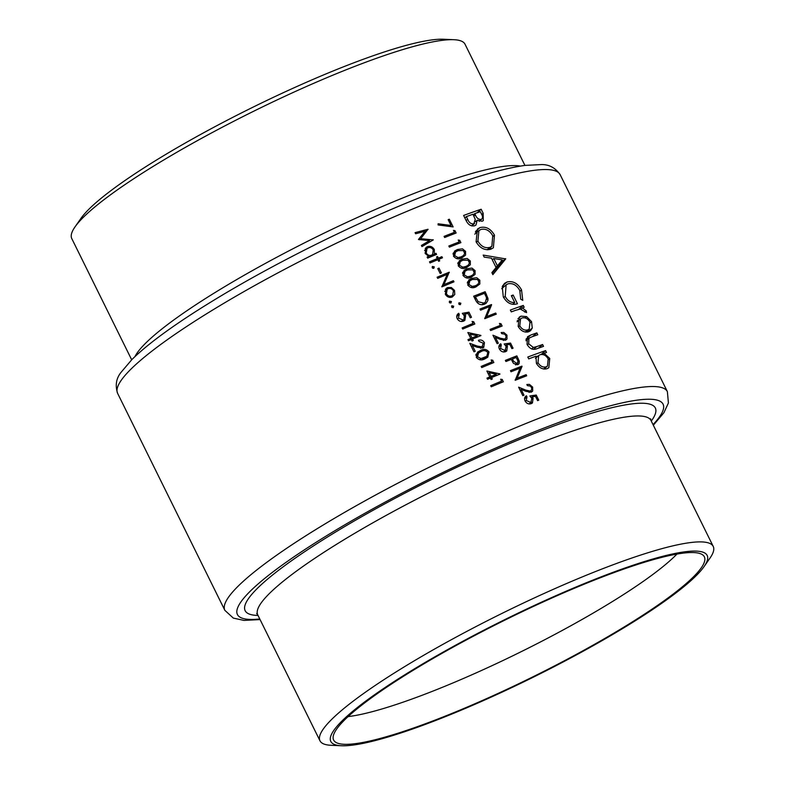 <?xml version="1.0" encoding="UTF-8"?>
<svg xmlns="http://www.w3.org/2000/svg" width="785" height="785" viewBox="0 0 785 785"><rect width="100%" height="100%" fill="white"/><g stroke="black" fill="none" stroke-linecap="round" stroke-linejoin="round"><path stroke-width="1.18" d="M518.012 361.228L517.06 363.641L513.508 361.139L512.458 358.931A246.804 37.758 -26.3 0 1 516.167 357.489L518.012 361.228M515.716 364.927L517.551 363.357L515.598 364.897M464.71 253.378L463.503 255.547L461.138 256.872L457.998 257.539L454.682 255.645L455.506 251.995L458.038 250.621L463.327 250.592L464.71 253.378M469.469 263.004L468.262 265.173L465.888 266.498L462.757 267.165L459.441 265.271L460.255 261.621L462.797 260.247L468.086 260.208L469.469 263.004M474.228 272.63L473.021 274.799L470.647 276.124L467.517 276.791L464.2 274.897L465.014 271.237L467.556 269.873L472.845 269.834L474.228 272.63M478.978 282.257L477.78 284.425L475.406 285.75L472.276 286.417L468.949 284.513L469.773 280.863L472.315 279.489L477.604 279.46L478.978 282.257M486.092 296.651L486.563 298.143L485.287 302.274L483.825 303.128L478.183 301.754L475.406 296.858A246.804 37.758 -26.3 0 1 484.453 293.325L486.092 296.651M341.514 745.75L331.162 745.299A219.329 33.559 -26.3 0 1 319.976 740.795A219.329 33.559 -26.3 0 1 406.561 665.454A219.329 33.559 -26.3 0 1 604.519 568.016A219.329 33.559 -26.3 0 1 713.231 546.429A219.329 33.559 -26.3 0 1 710.023 558.057L704.096 566.554A209.909 32.116 -26.3 0 1 434.851 720.787A209.909 32.116 -26.3 0 1 341.514 745.75A209.909 32.116 -26.3 0 1 393.442 682.008A209.909 32.116 -26.3 0 1 603.125 576.082A209.909 32.116 -26.3 0 1 704.096 566.554M601.869 577.161A206.769 31.636 -26.3 0 1 703.615 555.721A206.769 31.636 -26.3 0 1 625.91 625.9A206.769 31.636 -26.3 0 1 436.117 719.698A206.769 31.636 -26.3 0 1 333.203 738.793A206.769 31.636 -26.3 0 1 601.869 577.161M676.935 554.073A199.547 30.527 -26.3 0 1 427.207 693.332A199.547 30.527 -26.3 0 1 348.098 716.597M131.674 359.775L71.769 238.571A219.329 33.559 -26.3 0 1 74.977 226.944A219.329 33.559 -26.3 0 1 356.302 65.793A219.329 33.559 -26.3 0 1 453.838 39.701A219.329 33.559 -26.3 0 1 465.024 44.205L524.929 165.419M74.977 226.944L80.904 218.446A209.909 32.116 -26.3 0 1 350.149 64.213A209.909 32.116 -26.3 0 1 443.486 39.25L453.838 39.701M531.533 321.605L526.598 316.6L521.014 316.149L519.209 317.189L518.159 326.383C520.877 331.005 524.4 332.791 528.727 331.741L530.572 330.691L532.269 328.061L531.533 321.605L530.228 322.723M545.604 350.601A246.804 37.758 153.7 0 0 527.805 357.028L528.717 358.882A246.804 37.758 -26.3 0 1 535.978 356.204L536.4 363.308C539.177 367.949 542.729 369.745 547.076 368.705L548.843 367.704L549.745 358.46L544.162 353.279A246.804 37.758 -26.3 0 1 546.517 352.455L545.604 350.601L541.11 354.477M522.761 300.341L521.554 289.92C517.825 283.277 512.958 280.637 506.982 282.001L504.49 283.414L502.263 286.662L503.283 296.838C506.924 303.187 511.653 305.493 517.452 303.746L513.145 295.032A246.804 37.758 153.7 0 0 511.339 295.67L514.734 302.539C510.642 302.765 507.463 300.684 505.206 296.318L506.139 284.886L507.964 283.827C512.782 282.875 516.716 285.083 519.768 290.46L520.72 299.193L522.761 300.341M494.471 235.107C490.674 228.69 485.856 226.188 479.998 227.601L477.486 229.034L476.093 241.819C479.92 248.217 484.826 250.69 490.792 249.237L493.363 247.775L494.471 235.107L493.019 236.363M481.166 209.232A246.804 37.758 153.7 0 0 463.611 215.453L466.359 221.027C468.38 224.902 471.157 226.482 474.689 225.766L476.004 225.01L477.241 220.192L482.118 221.272L483.285 220.624L483.158 213.255L481.166 209.232L476.966 212.853M505.717 258.903L483.197 255.086L484.188 257.107L491.469 258.167L496.081 267.508L491.861 272.63L492.862 274.642L505.717 258.903L500.869 263.073L492.234 273.376M523.281 305.424A246.804 37.758 153.7 0 0 510.358 310.046L511.27 311.89A246.804 37.758 -26.3 0 1 515.666 310.291L520.259 309.045L526.588 312.626L526.225 310.87L522.319 307.926A246.804 37.758 -26.3 0 1 524.194 307.269L523.281 305.424L518.757 309.31M536.861 332.899A246.804 37.758 153.7 0 0 530.738 335.058L527.53 336.745L527.039 344.36C529.777 348.962 533.192 350.375 537.283 348.579A246.804 37.758 -26.3 0 1 543.514 346.371L542.602 344.527A246.804 37.758 153.7 0 0 536.665 346.617L533.358 347.451L528.668 343.781L528.953 338.227L531.837 336.843A246.804 37.758 -26.3 0 1 537.774 334.753L536.861 332.899L532.583 336.579M451.022 225.462L438.099 223.774L438.079 224.942L453.122 226.914L449.314 219.211A246.804 37.758 153.7 0 0 448.156 219.663L451.022 225.462L449.864 226.453M454.417 232.331A246.804 37.758 153.7 0 0 454.329 232.37A246.804 37.758 153.7 0 0 444.094 236.373L444.644 237.502A246.804 37.758 -26.3 0 1 454.878 233.488A246.804 37.758 -26.3 0 1 456.134 233.008L454.996 230.692L453.465 230.407L454.417 232.331L451.581 234.764M459.176 241.957A246.804 37.758 153.7 0 0 459.078 241.996A246.804 37.758 153.7 0 0 448.843 245.999L449.403 247.128A246.804 37.758 -26.3 0 1 459.637 243.114A246.804 37.758 -26.3 0 1 460.893 242.634L459.755 240.318L458.224 240.033L459.176 241.957L456.34 244.39M465.554 251.357L462.463 248.835L457.478 249.502L454.544 251.112L453.465 256.077C455.82 258.962 458.558 259.599 461.688 258L465.564 255.115L465.554 251.357L464.553 252.211M470.303 260.983L467.222 258.461L462.237 259.119L459.303 260.738L458.224 265.703C460.579 268.588 463.317 269.226 466.437 267.626L470.323 264.741L470.303 260.983L469.312 261.837M475.062 270.609L471.981 268.087L466.996 268.745L464.063 270.364L462.983 275.329C465.328 278.214 468.076 278.852 471.196 277.252L475.082 274.367L475.062 270.609L474.071 271.463M479.821 280.235L476.73 277.713L471.756 278.371L468.812 279.99L467.742 284.955C470.087 287.84 472.825 288.478 475.955 286.878L479.841 283.993L479.821 280.235L478.83 281.089M485.15 291.716A246.804 37.758 153.7 0 0 483.894 292.206A246.804 37.758 153.7 0 0 473.659 296.21L475.582 300.086C477.614 304.089 480.548 305.483 484.374 304.256L486.278 303.147L487.927 300.361L487.956 298.378L485.15 291.716L482.333 294.149M491.498 304.551A246.804 37.758 153.7 0 0 490.242 305.041A246.804 37.758 153.7 0 0 480.008 309.045L480.557 310.173A246.804 37.758 -26.3 0 1 489.614 306.621L484.757 318.671A246.804 37.758 -26.3 0 1 495.001 314.667A246.804 37.758 -26.3 0 1 496.257 314.177L495.698 313.058A246.804 37.758 153.7 0 0 494.442 313.539A246.804 37.758 153.7 0 0 486.68 316.571L491.616 304.786L488.672 306.984M500.398 325.373A246.804 37.758 153.7 0 0 500.31 325.412A246.804 37.758 153.7 0 0 490.075 329.415L490.625 330.544A246.804 37.758 -26.3 0 1 500.869 326.531A246.804 37.758 -26.3 0 1 502.125 326.05L500.977 323.734L499.446 323.449L500.398 325.373L497.572 327.806M506.963 335.156L503.784 332.428L501.154 332.536L501.713 333.654L504.618 334.125L505.776 335.538L506.139 337.207L504.804 339.149L500.123 338.158L492.931 335.195L497.131 343.693A246.804 37.758 -26.3 0 1 498.328 343.222L495.443 337.403L500.084 339.306L505.452 340.239L507.002 338.953L506.963 335.156L505.972 336.009M499.584 344.792L500.742 343.801C498.907 344.958 498.446 346.666 499.348 348.913C500.889 351.543 502.969 352.465 505.599 351.66L506.767 350.983L507.414 346.254L506.462 344.87L509.799 344.379L511.898 348.638A246.804 37.758 -26.3 0 1 513.066 348.187L510.525 343.055L504.186 343.977L506.139 346.509L505.089 350.522L500.575 348.511L501.301 344.919L500.742 343.801L500.084 344.262M516.864 355.89A246.804 37.758 153.7 0 0 515.608 356.37A246.804 37.758 153.7 0 0 505.373 360.384L505.933 361.502A246.804 37.758 -26.3 0 1 511.27 359.393L513.478 363.406L517.619 364.77L519.12 363.484L519.317 361.257L516.864 355.89L514.047 358.313M521.946 366.153A246.804 37.758 153.7 0 0 520.681 366.634A246.804 37.758 153.7 0 0 510.446 370.648L511.006 371.766A246.804 37.758 -26.3 0 1 520.053 368.214L515.205 380.274A246.804 37.758 -26.3 0 1 525.44 376.26A246.804 37.758 -26.3 0 1 526.696 375.779L526.146 374.661A246.804 37.758 153.7 0 0 524.89 375.142A246.804 37.758 153.7 0 0 517.129 378.164L522.054 366.389L519.12 368.577M532.652 387.123L529.463 384.405L526.843 384.513L527.402 385.631L530.307 386.102L531.465 387.515L531.828 389.183L530.493 391.126L525.813 390.125L518.62 387.172L522.82 395.669A246.804 37.758 -26.3 0 1 524.007 395.198L521.132 389.38L525.773 391.283L531.141 392.215L532.691 390.93L532.652 387.123L531.651 387.986M525.273 396.768L526.431 395.777C524.596 396.935 524.125 398.643 525.037 400.89C526.568 403.519 528.658 404.442 531.288 403.637L532.456 402.95L533.103 398.23L532.152 396.847L535.478 396.356L537.588 400.615A246.804 37.758 -26.3 0 1 538.745 400.164L536.214 395.032L529.875 395.954L531.828 398.486L530.778 402.499L526.264 400.478L526.98 396.896L526.431 395.777L525.773 396.239M524.547 398.966L526.98 396.896M529.335 403.941L531.523 402.067L529.119 403.922M532.093 391.646L532.691 390.93M529.178 392.412L531.102 390.763L529.021 392.392M518.542 364.23L519.12 363.484M498.858 346.99L501.301 344.919M503.646 351.965L505.834 350.09L503.43 351.945M506.404 339.67L507.002 338.953M503.489 340.435L505.412 338.786L503.342 340.415M415.069 232.635L415.628 233.763L424.979 231.31L418.454 239.494L429.562 240.622L421.408 245.46L421.967 246.588L433.251 239.906L420.711 238.689L427.992 229.259L415.069 232.635M441.916 256.685A246.804 37.758 153.7 0 0 438.383 258.128L437.588 256.528A246.804 37.758 153.7 0 0 436.509 256.97L437.294 258.579A246.804 37.758 153.7 0 0 429.493 261.827L430.052 262.955A246.804 37.758 -26.3 0 1 437.853 259.698L438.648 261.307A246.804 37.758 -26.3 0 1 439.728 260.855L438.933 259.256A246.804 37.758 -26.3 0 1 442.465 257.804L441.916 256.685L438.933 259.256M439.021 268.107A246.804 37.758 153.7 0 0 437.775 268.627L440.149 273.435A246.804 37.758 -26.3 0 1 441.396 272.925L439.021 268.107L437.961 269.01M454.515 290.401L451.336 287.516L447.578 287.565L446.312 288.33L445.321 294.228C446.999 297.015 449.314 297.947 452.248 297.024L454.78 294.473L454.515 290.401L453.583 291.196M458.852 303.01L458.842 304.05L460.363 304.678L460.854 303.226L459.058 302.765M457.488 314.353L458.715 313.293C456.782 314.53 456.252 316.286 457.155 318.563C458.705 321.183 460.864 322.036 463.621 321.114L464.857 320.378L465.633 315.531L464.671 314.157L468.164 313.529L470.274 317.788A246.804 37.758 -26.3 0 1 471.5 317.287L468.959 312.155L462.316 313.343L464.298 315.845L463.896 319.505L463.111 319.976L458.44 318.092L459.274 314.412L458.715 313.293L458.018 313.794M456.684 316.62L459.274 314.412M480.812 335.381L467.84 332.516L470.774 338.453A246.804 37.758 153.7 0 0 467.948 339.63L468.508 340.759A246.804 37.758 -26.3 0 1 471.324 339.571L472.04 341.014A246.804 37.758 -26.3 0 1 473.296 340.494L472.58 339.051A246.804 37.758 -26.3 0 1 480.92 335.607L480.204 335.901M480.626 350.404L477.515 352.161L476.279 357.263C478.693 360.119 481.539 360.658 484.826 358.902L487.75 357.234L489.016 351.984C486.641 349.139 483.845 348.618 480.626 350.404L475.995 354.378M499.839 373.876L486.867 371.011L489.801 376.947A246.804 37.758 153.7 0 0 486.975 378.135L487.534 379.253A246.804 37.758 -26.3 0 1 490.36 378.076L491.067 379.518A246.804 37.758 -26.3 0 1 492.323 378.998L491.606 377.546A246.804 37.758 -26.3 0 1 499.947 374.111L499.231 374.406M502.223 379.459L500.634 379.224L501.586 381.147A246.804 37.758 153.7 0 0 490.703 385.671L491.263 386.799A246.804 37.758 -26.3 0 1 503.371 381.775L502.223 379.459L501.193 380.352M492.715 360.207L491.125 359.972L492.077 361.905A246.804 37.758 153.7 0 0 481.185 366.418L481.745 367.547A246.804 37.758 -26.3 0 1 493.853 362.523L492.715 360.207L491.675 361.1M478.987 341.416L483.187 343.182L482.098 346.891L477.221 346.057L469.773 343.32L473.973 351.827A246.804 37.758 -26.3 0 1 475.229 351.297L472.354 345.478L477.162 347.245L482.746 347.981L483.756 347.363L484.443 342.731C482.971 340.307 480.969 339.503 478.428 340.298L478.987 341.416M480.695 348.255L482.736 346.499L480.538 348.236M473.679 321.713L472.089 321.477L473.041 323.4A246.804 37.758 153.7 0 0 462.159 327.924L462.718 329.043A246.804 37.758 -26.3 0 1 474.827 324.019L473.679 321.713L472.649 322.596M451.689 305.993L451.66 307.053L453.19 307.671L453.701 306.199L451.885 305.748M449.383 301.342L449.354 302.402L450.894 303.02L451.404 301.548L449.589 301.097M437.108 277.233L437.667 278.351A246.804 37.758 -26.3 0 1 447.205 274.387L441.867 286.859A246.804 37.758 -26.3 0 1 453.975 281.835L453.416 280.706A246.804 37.758 153.7 0 0 443.917 284.641L449.216 272.209A246.804 37.758 153.7 0 0 437.108 277.233M432.26 266.694L432.231 267.754L433.771 268.362L434.272 266.89L432.466 266.449M436.558 254.438L435.999 253.32A246.804 37.758 153.7 0 0 434.37 253.997L434.331 249.551C432.653 246.745 430.347 245.774 427.403 246.637L426.118 247.422L425.117 253.349L428.669 256.371A246.804 37.758 153.7 0 0 427.118 257.019L427.678 258.137A246.804 37.758 -26.3 0 1 436.558 254.438M473.139 214.629L473.963 214.315M475.465 221.713L477.241 220.192M480.322 211.685L481.558 214.197C482.961 216.591 482.834 218.338 481.176 219.437C478.526 219.574 476.593 218.044 475.376 214.864L474.758 213.618A246.804 37.758 -26.3 0 1 480.322 211.685M481.882 219.035L479.076 221.242M473.885 216.14L475.376 214.864M473.276 214.894L474.758 213.618M472.962 214.256L475.268 219.417L473.777 223.911C470.961 224.088 468.92 222.538 467.664 219.26L466.359 216.631A246.804 37.758 -26.3 0 1 472.962 214.256M474.611 223.431L471.549 225.835M466.143 220.575L467.664 219.26M464.838 217.945L466.359 216.631M498.573 383.747L501.586 381.147M490.546 378.458L491.606 377.546M487.406 379.008L489.801 376.947M491.047 376.427L489.212 372.698L496.306 374.249A246.804 37.758 153.7 0 0 491.047 376.427L487.976 379.067M488.152 373.611L489.212 372.698M493.274 376.859L496.306 374.249M489.055 364.495L492.077 361.905M475.896 354.82L476.672 354.584M487.956 352.887L489.016 351.984M481.185 351.523C483.688 350.071 485.895 350.404 487.809 352.524L486.778 356.331L480.989 358.578L477.555 356.773L478.497 353.024L481.185 351.523M481.961 359.765L484.276 357.783M479.625 359.746L480.989 358.578M476.515 357.675L477.555 356.773M483.383 343.644L484.443 342.731M471.285 346.391L472.354 345.478M476.24 346.901L477.221 346.057M471.52 339.964L472.58 339.051M468.38 340.504L470.774 338.453M472.021 337.923L470.176 334.194L477.28 335.754A246.804 37.758 153.7 0 0 472.021 337.923L468.949 340.572M469.126 335.107L470.176 334.194M474.248 338.355L477.28 335.754M470.029 325.991L473.041 323.4M467.144 313.715L468.959 312.155M463.749 314.952L464.671 314.157M464.553 316.463L465.633 315.531M457.39 318.995L458.44 318.092M461.344 321.497L463.111 319.976M452.111 307.563L453.701 306.199M489.389 306.709L491.616 304.786M484.698 318.278L486.68 316.571M492.872 315.482L495.698 313.058M486.661 299.487L487.956 298.378M474.405 297.721L475.406 296.858M481.961 304.737L483.825 303.128M477.182 302.617L478.183 301.754M467.409 282.109L471.756 278.371M473.237 287.614L475.406 285.75M470.99 287.516L472.276 286.417M467.968 285.367L468.949 284.513M462.65 272.483L466.996 268.745M468.478 277.998L470.647 276.124M466.231 277.89L467.517 276.791M463.209 275.741L464.2 274.897M457.89 262.857L462.237 259.119M463.719 268.372L465.888 266.498M461.482 268.264L462.757 267.165M458.45 266.115L459.441 265.271M453.141 253.231L457.478 249.502M458.96 258.746L461.138 256.872M456.723 258.638L457.998 257.539M453.701 256.489L454.682 255.645M458.774 241.152L459.755 240.318M454.024 231.526L454.996 230.692M475.73 231.271L479.998 227.601M475.367 232.066L477.623 231.693M490.959 247.039L490.213 249.414M492.754 235.804L491.871 246.255L489.879 247.383C484.993 248.531 480.999 246.421 477.898 241.064L478.928 230.584L480.92 229.446C485.699 228.356 489.654 230.466 492.754 235.804M487.122 249.758L489.879 247.383M476.377 242.369L477.898 241.064M499.996 262.73L500.742 262.808L505.589 258.648M502.292 259.904L497.415 265.879L493.775 258.52L502.292 259.904M495.914 267.165L497.415 265.879M492.274 259.806L493.775 258.52M520.092 291.176L521.554 289.92M503.695 297.623L505.206 296.318M512.683 304.305L514.734 302.539M511.653 296.308L513.145 295.032M502.714 285.661L506.982 282.001M502.351 286.456L504.735 286.093M521.014 309.045L522.319 307.926M524.792 312.106L526.225 310.87M448.343 220.045L449.314 219.211M535.743 356.9L538.176 355.958M542.739 354.506L544.162 353.279M548.45 359.579L549.745 358.46M545.526 367.763L545.3 369.078M548.185 358.99L547.439 366.114L546.144 366.86C542.837 367.596 540.119 366.202 538 362.67L538.657 355.546L540.09 354.722C543.397 353.927 546.095 355.34 548.185 358.99M543.662 368.999L546.144 366.86M536.675 363.808L538 362.67M526.117 339.032L530.738 335.058M526.019 339.571L528.511 338.61M525.97 340.788L528.953 338.227M527.334 344.929L528.668 343.781M531.622 348.952L533.358 347.451M538.324 348.206L542.602 344.527M525.057 317.925L526.598 316.6M527.304 330.721L527.069 332.094M527.657 332.026L532.269 328.061M517.914 318.818L521.014 316.149M517.256 320.574L518.492 320.565M529.973 322.135L529.227 329.072L527.795 329.896C524.527 330.691 521.848 329.317 519.768 325.785L520.573 318.779L521.927 318.003C525.185 317.218 527.863 318.602 529.973 322.135M525.332 332.016L527.795 329.896M518.443 326.923L519.768 325.785M459.294 304.56L460.854 303.226M449.815 302.912L451.404 301.548M450.247 288.448L451.336 287.516M451.522 297.27L454.78 294.473M445.389 289.439L447.578 287.565M453.426 290.842L452.68 295.307L451.689 295.906C449.462 296.602 447.705 295.886 446.42 293.757L447.185 289.263L448.117 288.694C450.354 287.997 452.121 288.713 453.426 290.842M449.952 297.397L451.689 295.906M445.497 294.552L446.42 293.757M446.214 274.789L449.216 272.209M446.959 274.485L449.334 272.444M441.808 286.456L443.917 284.641M450.413 283.297L453.416 280.706M432.692 268.254L434.272 266.89M435.351 260.738L438.383 258.128M434.262 261.189L437.294 258.579M436.676 257.313L437.588 256.528M432.967 255.93L435.999 253.32M427.354 257.5L428.669 256.371M425.195 248.541L427.403 246.637M433.399 250.346L434.331 249.551M431.328 256.607L434.37 253.997M433.251 250.013L432.574 254.546L431.564 255.154C429.307 255.861 427.531 255.115 426.235 252.927L427.06 248.315L427.943 247.766C430.19 247.108 431.966 247.854 433.251 250.013M428.492 257.794L431.564 255.154M425.313 253.722L426.235 252.927M500.006 324.568L500.977 323.734M494.442 338.257L495.443 337.403M499.201 338.943L500.123 338.158M508.817 344.517L510.525 343.055M505.589 345.616L506.462 344.87M506.394 347.127L507.414 346.254M499.594 349.354L500.575 348.511M518.12 362.287L519.317 361.257M512.576 361.944L513.508 361.139M511.467 359.785L512.458 358.931M423.625 233.017L427.992 229.259M423.046 233.744L428.07 229.426M419.416 239.808L420.711 238.689M432.398 240.406L433.173 239.739M424.096 245.322L429.562 240.622M534.506 396.494L536.214 395.032M531.278 397.593L532.152 396.847M532.083 399.104L533.103 398.23M525.283 401.331L526.264 400.478M520.131 390.233L521.132 389.38M524.89 390.92L525.813 390.125M519.827 368.302L522.054 366.389M515.137 379.881L517.129 378.164M523.32 377.085L526.146 374.661M713.231 546.429L651 420.505A219.329 33.559 153.7 0 0 542.278 442.083A219.329 33.559 153.7 0 0 344.321 539.53A219.329 33.559 153.7 0 0 257.745 614.861L256.646 613.546M258.02 615.43A228.749 34.991 -26.3 0 1 312.165 546.753A228.749 34.991 -26.3 0 1 541.935 430.494A228.749 34.991 -26.3 0 1 651.275 421.074M653.032 424.616A237.384 36.316 153.7 0 0 545.389 427.521A237.384 36.316 153.7 0 0 298.889 553.494A237.384 36.316 153.7 0 0 259.776 618.972M545.045 415.922A246.804 37.758 -26.3 0 1 667.378 391.637L560.137 174.653A246.804 37.758 153.7 0 0 437.804 198.939A246.804 37.758 153.7 0 0 215.041 308.593A246.804 37.758 153.7 0 0 117.622 393.363L224.863 610.347A246.804 37.758 -26.3 0 1 322.282 525.577A246.804 37.758 -26.3 0 1 545.045 415.922M134.971 356.576A219.329 33.559 -26.3 0 1 418.542 191.717A219.329 33.559 -26.3 0 1 520.377 166.096M481.705 214.501L483.158 213.255M485.424 295.091L486.406 294.247M475.121 299.163L476.122 298.3M533.515 349.325L536.665 346.617M517.109 359.177L518.08 358.343M653.326 425.225L663.874 412.763L668.418 402.98L667.378 391.637M257.745 614.861L319.976 740.795M117.622 393.363C115.022 385.366 116.19 378.321 121.125 372.237L131.988 359.461C148.62 343.173 175.438 323.724 212.431 301.097C275.29 262.514 362.052 219.692 430.641 193.395C470.794 177.93 502.263 168.598 525.037 165.399L541.012 164.595C548.931 164.33 555.309 167.686 560.137 174.653M260.07 619.581L243.988 620.405L233.331 618.099L224.863 610.347M651 420.505L650.618 418.827M481.853 219.064L479.252 221.301M474.562 223.47L471.756 225.884M486.71 356.39L483.079 359.52M478.497 353.024L475.847 355.301M463.896 319.505L461.57 321.507M485.287 302.274L482.451 304.717M477.78 284.425L474.297 287.418M469.773 280.863L467.281 283.002M473.021 274.799L469.538 277.792M465.014 271.237L462.532 273.376M468.262 265.173L464.779 268.166M460.255 261.611L457.773 263.76M463.503 255.547L460.03 258.54M455.506 251.995L453.014 254.134M491.871 246.255L487.779 249.767M478.919 230.584L474.768 234.156M506.139 284.886L501.713 288.694M547.361 366.173L544.025 369.048M538.608 355.585L535.439 358.313M529.178 329.121L525.734 332.075M520.573 318.779L517.08 321.781M452.68 295.307L450.227 297.417M447.185 289.263L444.742 291.363M432.574 254.546L429.071 257.549M427.06 248.315L424.567 250.454"/></g></svg>
